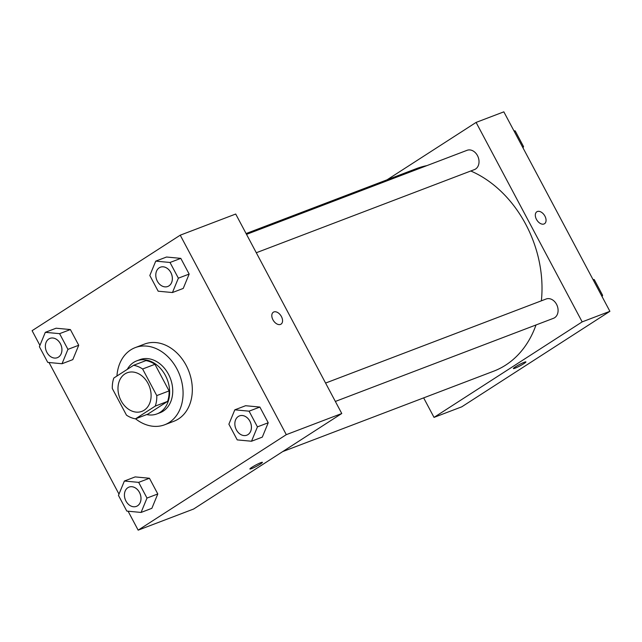 <?xml version="1.0" encoding="UTF-8"?>
<svg xmlns="http://www.w3.org/2000/svg" width="642" height="642" viewBox="0 0 642 642"><rect width="100%" height="100%" fill="white"/><g stroke="black" fill="none" stroke-linecap="round" stroke-linejoin="round"><path stroke-width="0.96" d="M124.901 373.933A20.648 15.881 69.1 0 1 127.188 372.777A20.648 15.881 69.1 0 1 149.385 386.412A20.648 15.881 69.1 0 1 141.898 411.362A20.648 15.881 69.1 0 1 120.343 399.26A20.648 15.881 69.1 0 1 124.901 373.933M112.318 388.538L126.466 415.141A27.726 21.33 69.1 0 0 135.51 418.841L155.268 406.097A27.726 21.33 69.1 0 0 156.768 395.6L142.62 368.998A27.726 21.33 69.1 0 0 133.576 365.298L113.819 378.034A27.726 21.33 69.1 0 0 112.318 388.538M156.768 395.6L169.095 390.906L154.947 364.303L142.62 368.998M154.947 364.303A27.726 21.33 69.1 0 0 145.903 360.603L133.576 365.298M169.095 390.906A27.726 21.33 69.1 0 1 167.594 401.402L155.268 406.097M135.51 418.841L147.837 414.138L167.594 401.402M146.729 414.563A28.392 21.836 -110.9 0 0 156.985 413.897A28.392 21.836 -110.9 0 0 165.387 375.434A28.392 21.836 -110.9 0 0 136.762 360.844A28.392 21.836 -110.9 0 0 127.276 369.359M136.762 360.844L139.844 359.664A28.392 21.836 69.1 0 1 168.469 374.254A28.392 21.836 69.1 0 1 160.067 412.726L156.985 413.897M116.932 376.027A41.297 31.763 69.1 0 1 130.671 349.93A41.297 31.763 69.1 0 1 135.245 347.611A41.297 31.763 69.1 0 1 179.632 374.88A41.297 31.763 69.1 0 1 164.657 424.779A41.297 31.763 69.1 0 1 135.558 418.817M135.245 347.611L144.49 344.088A41.297 31.763 69.1 0 1 188.876 371.357A41.297 31.763 69.1 0 1 173.91 421.256L164.657 424.779M251.512 441.239L262.297 437.13L268.22 422.765L259.874 407.06L245.597 405.72L234.812 409.829L228.881 424.193L237.235 439.898L251.512 441.239L257.434 426.874L249.08 411.169L234.812 409.829M141.079 512.436L151.865 508.32L157.796 493.955L149.442 478.25L135.165 476.91L124.379 481.027L118.457 495.391L126.803 511.096L141.079 512.436L147.002 498.072L138.656 482.367L124.379 481.027M128.087 511.217L138.158 530.156L286.3 434.658L180.233 235.181L32.1 330.686L39.924 345.396M49.025 362.513L118.987 494.099M172.441 292.543L183.235 288.427L189.157 274.07L180.803 258.365L166.527 257.025L155.741 261.133L149.819 275.498L158.173 291.203L172.441 292.543L178.372 278.179L170.018 262.474L155.741 261.133M62.017 363.733L72.803 359.624L78.725 345.26L70.379 329.555L56.103 328.214L45.317 332.323L39.387 346.688L47.741 362.393L62.017 363.733L67.94 349.368L59.594 333.663L45.317 332.323M138.158 530.156L193.635 509.018L341.769 413.512L235.71 214.035L180.233 235.181M341.769 413.512L286.3 434.658M273.34 312.213A7.094 4.478 -122.8 0 1 273.869 311.948A7.094 4.478 -122.8 0 1 281.196 316.153A7.094 4.478 -122.8 0 1 281.027 324.146A7.094 4.478 -122.8 0 1 273.42 320.607A7.094 4.478 -122.8 0 1 273.34 312.213A7.094 4.478 -122.8 0 1 273.869 311.948A7.094 4.478 -122.8 0 1 281.188 316.153A7.094 4.478 -122.8 0 1 281.027 324.146M251.913 467.28A7.094 0.73 -28 0 1 258.517 463.66A7.094 0.73 -28 0 1 262.418 462.336A7.094 0.73 -28 0 1 256.487 466.309A7.094 0.73 -28 0 1 249.882 468.997A7.094 0.73 -28 0 1 251.913 467.28M262.418 462.336A7.094 0.73 -28 0 1 256.487 466.309A7.094 0.73 -28 0 1 249.882 468.997M246.087 233.552L416.457 168.613A108.394 83.38 69.1 0 1 426.93 165.612M470.779 170.989A108.394 83.38 69.1 0 1 541.366 300.825M536.006 324.964A108.394 83.38 69.1 0 1 493.674 371.188L282.673 451.607M325.582 383.065L546.133 299.003A10.32 7.945 69.1 0 1 557.232 305.825A10.32 7.945 69.1 0 1 553.484 318.304L335.357 401.443M246.52 234.37L467.071 150.308A10.32 7.945 69.1 0 1 478.17 157.13A10.32 7.945 69.1 0 1 474.422 169.6L256.286 252.747M609.9 311.314L461.767 406.819L434.024 417.388L423.656 397.88L434.024 417.388L582.166 321.883L476.099 122.413L387.062 179.816L476.099 122.413L503.842 111.844L609.9 311.314L582.166 321.883L476.099 122.413M49.964 338.39L49.988 338.382A10.32 7.945 69.1 0 1 49.988 338.382A10.32 7.945 69.1 0 1 61.086 345.203A10.32 7.945 69.1 0 1 57.339 357.674A10.32 7.945 69.1 0 1 57.331 357.682L57.315 357.69A10.32 7.945 69.1 0 1 46.537 351.639A10.32 7.945 69.1 0 1 48.816 338.976A10.32 7.945 69.1 0 1 49.964 338.39A10.32 7.945 69.1 0 1 61.062 345.211A10.32 7.945 69.1 0 1 57.315 357.69M72.803 359.624L78.725 345.26L67.94 349.368M78.725 345.26L70.379 329.555L59.594 333.663M70.379 329.555L56.103 328.214M129.05 487.085L129.026 487.093A10.32 7.945 69.1 0 1 129.05 487.085A10.32 7.945 69.1 0 1 140.149 493.899A10.32 7.945 69.1 0 1 136.409 506.377A10.32 7.945 69.1 0 1 136.393 506.377A10.32 7.945 69.1 0 1 125.607 500.335A10.32 7.945 69.1 0 1 127.886 487.671A10.32 7.945 69.1 0 1 129.026 487.093A10.32 7.945 69.1 0 1 140.125 493.907A10.32 7.945 69.1 0 1 136.385 506.386L136.409 506.377M151.865 508.32L157.796 493.955L147.002 498.072M157.796 493.955L149.442 478.25L138.656 482.367M149.442 478.25L135.165 476.91M160.396 267.2L160.42 267.192A10.32 7.945 69.1 0 1 160.42 267.192A10.32 7.945 69.1 0 1 171.51 274.006A10.32 7.945 69.1 0 1 167.771 286.484A10.32 7.945 69.1 0 1 167.755 286.484A10.32 7.945 69.1 0 1 156.969 280.442A10.32 7.945 69.1 0 1 159.248 267.778A10.32 7.945 69.1 0 1 160.396 267.2A10.32 7.945 69.1 0 1 171.486 274.022A10.32 7.945 69.1 0 1 167.747 286.493L167.747 286.493M183.235 288.427L189.157 274.07L178.372 278.179M189.157 274.07L180.803 258.365L170.018 262.474M180.803 258.365L166.527 257.025M239.482 415.888L239.458 415.896A10.32 7.945 69.1 0 1 239.482 415.888A10.32 7.945 69.1 0 1 250.581 422.709A10.32 7.945 69.1 0 1 246.833 435.18A10.32 7.945 69.1 0 1 246.825 435.188A10.32 7.945 69.1 0 1 236.031 429.137A10.32 7.945 69.1 0 1 238.31 416.473A10.32 7.945 69.1 0 1 239.458 415.896A10.32 7.945 69.1 0 1 250.557 422.717A10.32 7.945 69.1 0 1 246.809 435.188L246.833 435.18M262.297 437.13L268.22 422.765L257.434 426.874M268.22 422.765L259.874 407.06L249.08 411.169M259.874 407.06L245.597 405.72M523.013 147.901L523.543 146.609L515.197 130.904L513.913 130.783M523.543 146.609L522.532 147.002M515.197 130.904L514.186 131.297M602.076 296.604L602.613 295.312L594.259 279.607L592.975 279.487M602.613 295.312L601.594 295.697M594.259 279.607L593.248 279.992M513.383 368.564A7.094 0.73 152 0 0 515.02 368.211A7.094 0.73 -28 0 1 513.383 368.564A7.094 0.73 -28 0 1 519.306 364.592A7.094 0.73 -28 0 1 525.918 361.903A7.094 0.73 -28 0 1 522.082 364.72A7.094 0.73 -28 0 1 515.02 368.219A7.094 0.73 152 0 0 522.074 364.72A7.094 0.73 152 0 0 525.918 361.895M434.024 417.388L582.166 321.883M544.528 223.713A7.094 4.478 57.2 0 0 544.922 216.129A7.094 4.478 -122.8 0 1 544.536 223.713A7.094 4.478 -122.8 0 1 536.929 220.174A7.094 4.478 -122.8 0 1 536.84 211.78A7.094 4.478 -122.8 0 1 544.922 216.129A7.094 4.478 57.2 0 0 536.84 211.78"/></g></svg>

